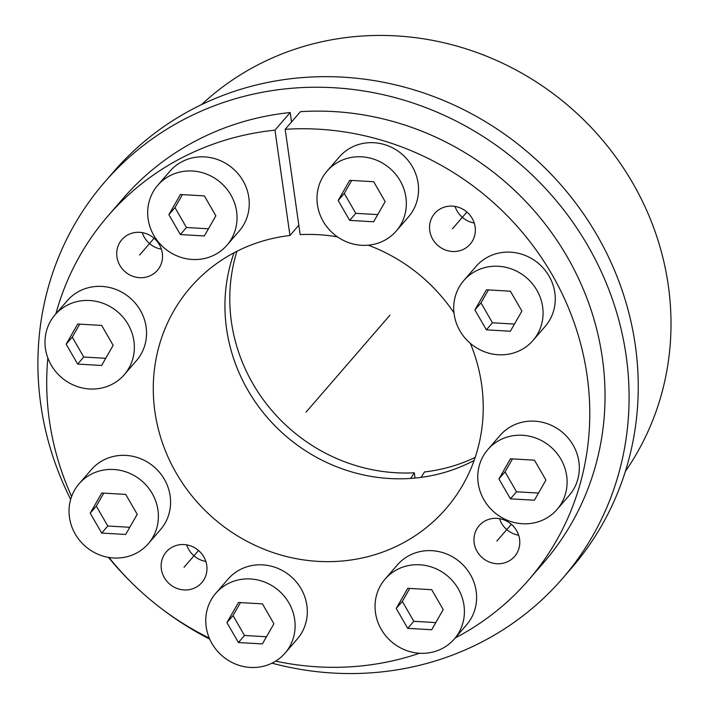 <?xml version="1.0" encoding="UTF-8"?>
<svg xmlns="http://www.w3.org/2000/svg" width="709" height="709" viewBox="0 0 709 709"><rect width="100%" height="100%" fill="white"/><g stroke="black" fill="none" stroke-linecap="round" stroke-linejoin="round"><path stroke-width="1.06" d="M205.832 561.439A23.468 22.147 40.9 0 1 186.68 544.866M161.404 249.196A23.468 22.147 40.9 0 1 142.243 232.614M474.224 222.998A23.468 22.147 40.9 0 1 455.063 206.416M518.66 535.242A23.468 22.147 40.9 0 1 499.499 518.66M195.711 587.451A23.468 22.147 40.9 0 1 166.677 581.052A23.468 22.147 40.9 0 1 166.305 551.894A23.468 22.147 40.9 0 1 172.393 547.056A23.468 22.147 40.9 0 1 201.436 553.454A23.468 22.147 40.9 0 1 201.808 582.612A23.468 22.147 40.9 0 1 195.711 587.451M55.869 313.857A278.141 262.463 -139.1 0 1 107.919 216.023A278.141 262.463 -139.1 0 1 274.968 130.155L289.954 235.494L298.826 225.24M455.213 637.967A278.141 262.463 -139.1 0 0 528.577 580.033A278.141 262.463 -139.1 0 0 556.016 281.703A278.141 262.463 -139.1 0 0 285.178 129.304L300.164 234.635A168.999 159.472 40.9 0 1 337.502 236.886M368.21 245.19A168.999 159.472 40.9 0 1 453.973 312.873M470.342 343.36A168.999 159.472 40.9 0 1 446.041 508.619A168.999 159.472 40.9 0 1 213.896 518.616A168.999 159.472 40.9 0 1 190.455 287.446A168.999 159.472 40.9 0 1 289.954 235.494M47.849 357.983A278.141 262.463 -139.1 0 0 71.618 496.495M109 557.469A278.141 262.463 -139.1 0 0 209.261 638.073M275.686 661.134A278.141 262.463 -139.1 0 0 419.489 653.255M151.283 275.198A23.468 22.147 40.9 0 1 122.24 268.808A23.468 22.147 40.9 0 1 121.868 239.651A23.468 22.147 40.9 0 1 127.957 234.812A23.468 22.147 40.9 0 1 156.999 241.211A23.468 22.147 40.9 0 1 157.371 270.368A23.468 22.147 40.9 0 1 151.283 275.198M464.103 249.001A23.468 22.147 40.9 0 1 435.069 242.602A23.468 22.147 40.9 0 1 434.697 213.444A23.468 22.147 40.9 0 1 440.785 208.614A23.468 22.147 40.9 0 1 469.819 215.004A23.468 22.147 40.9 0 1 470.191 244.162A23.468 22.147 40.9 0 1 464.103 249.001M508.539 561.244A23.468 22.147 40.9 0 1 479.497 554.855A23.468 22.147 40.9 0 1 479.133 525.697A23.468 22.147 40.9 0 1 485.222 520.858A23.468 22.147 40.9 0 1 514.255 527.257A23.468 22.147 40.9 0 1 514.628 556.414A23.468 22.147 40.9 0 1 508.539 561.244M274.968 130.155L290.211 112.536L291.55 121.93M234.067 252.75A168.999 159.472 -139.1 0 0 285.576 435.787A168.999 159.472 -139.1 0 0 474.108 460.469M285.178 129.304L300.421 111.676A278.141 262.463 40.9 0 1 571.268 264.076A278.141 262.463 40.9 0 1 543.83 562.414L528.577 580.033M107.919 216.023L123.171 198.396A278.141 262.463 40.9 0 1 290.211 112.536M421.075 477.379L424.505 471.946A170.302 160.704 -139.1 0 0 475.172 457.411M236.948 251.27A170.302 160.704 -139.1 0 0 414.295 472.797L415.049 478.07M201.516 104.648A281.668 265.786 40.9 0 1 569.956 107.156A281.668 265.786 40.9 0 1 625.356 471.423M410.75 478.424L414.295 472.797M104.533 182.266A302.787 285.718 -139.1 0 1 587.983 245.97A302.787 285.718 40.9 0 1 562.467 578.535L571.614 567.962A302.787 285.718 40.9 0 0 597.129 235.388A302.787 285.718 -139.1 0 0 113.688 171.693L104.533 182.266A302.787 285.718 -139.1 0 0 70.67 499.393M562.467 578.535A302.787 285.718 40.9 0 1 272.008 663.172M209.722 639.137A302.787 285.718 40.9 0 1 161.448 608.606M132.379 583.445A302.787 285.718 40.9 0 1 108.459 557.371M466.54 624.877A45.775 43.187 -139.1 0 0 465.813 568.015A45.775 43.187 -139.1 0 0 409.19 555.546A45.775 43.187 40.9 0 0 397.315 564.976L385.111 579.076A45.775 43.187 40.9 0 1 396.987 569.646A45.775 43.187 -139.1 0 1 453.618 582.116A45.775 43.187 -139.1 0 1 454.336 638.977L466.54 624.877M385.111 579.076A45.775 43.187 40.9 0 0 385.838 635.929A45.775 43.187 40.9 0 0 442.46 648.407A45.775 43.187 -139.1 0 0 454.336 638.977M431.692 629.743L443.222 609.598L431.737 589.702L407.764 588.302L396.225 608.455L407.719 628.351L431.692 629.743M407.719 628.351L413.817 621.306L435.787 622.582M396.225 608.455L402.331 601.409L413.817 621.306M409.758 588.426L402.331 601.409M297.239 639.057A45.775 43.187 -139.1 0 0 296.522 582.195A45.775 43.187 -139.1 0 0 239.89 569.726A45.775 43.187 40.9 0 0 228.014 579.156L215.82 593.256A45.775 43.187 40.9 0 1 227.695 583.826A45.775 43.187 -139.1 0 1 284.318 596.296A45.775 43.187 -139.1 0 1 285.036 653.157L297.239 639.057M215.82 593.256A45.775 43.187 40.9 0 0 216.537 650.109A45.775 43.187 40.9 0 0 273.16 662.587A45.775 43.187 -139.1 0 0 285.036 653.157M262.392 643.923L273.922 623.778L262.436 603.873L238.463 602.482L226.933 622.635L238.419 642.531L262.392 643.923M238.419 642.531L244.516 635.486L266.495 636.762M226.933 622.635L233.031 615.589L244.516 635.486M240.466 602.606L233.031 615.589M160.518 529.588A45.775 43.187 -139.1 0 0 159.8 472.735A45.775 43.187 -139.1 0 0 103.177 460.256A45.775 43.187 40.9 0 0 91.301 469.686L79.098 483.786A45.775 43.187 40.9 0 1 90.974 474.356A45.775 43.187 -139.1 0 1 147.596 486.835A45.775 43.187 -139.1 0 1 148.323 543.688L160.518 529.588M79.098 483.786A45.775 43.187 40.9 0 0 79.825 540.648A45.775 43.187 40.9 0 0 136.447 553.117A45.775 43.187 -139.1 0 0 148.323 543.688M125.67 534.462L137.209 514.309L125.723 494.412L101.75 493.021L90.211 513.174L101.697 533.071L125.67 534.462M101.697 533.071L107.803 526.016L129.774 527.292M90.211 513.174L96.309 506.12L107.803 526.016M103.744 493.136L96.309 506.12M136.474 360.606A45.775 43.187 -139.1 0 0 135.756 303.744A45.775 43.187 -139.1 0 0 79.124 291.275A45.775 43.187 40.9 0 0 67.249 300.705L55.054 314.805A45.775 43.187 40.9 0 1 66.93 305.375A45.775 43.187 -139.1 0 1 123.552 317.845A45.775 43.187 -139.1 0 1 124.27 374.707L136.474 360.606M55.054 314.805A45.775 43.187 40.9 0 0 55.772 371.658A45.775 43.187 40.9 0 0 112.394 384.127A45.775 43.187 -139.1 0 0 124.27 374.707M101.626 365.472L113.156 345.318L101.671 325.422L77.698 324.031L66.167 344.184L77.653 364.08L101.626 365.472M77.653 364.08L83.751 357.026L105.73 358.302M66.167 344.184L72.265 337.129L83.751 357.026M79.7 324.146L72.265 337.129M239.181 231.081A45.775 43.187 -139.1 0 0 238.463 174.228A45.775 43.187 -139.1 0 0 181.832 161.758A45.775 43.187 40.9 0 0 169.956 171.179L157.761 185.279A45.775 43.187 40.9 0 1 169.637 175.859A45.775 43.187 -139.1 0 1 226.26 188.328A45.775 43.187 -139.1 0 1 226.977 245.181L239.181 231.081M157.761 185.279A45.775 43.187 40.9 0 0 158.479 242.141A45.775 43.187 40.9 0 0 215.102 254.611A45.775 43.187 -139.1 0 0 226.977 245.181M204.334 235.955L215.864 215.802L204.378 195.906L180.405 194.514L168.875 214.667L180.361 234.564L204.334 235.955M180.361 234.564L186.458 227.509L208.437 228.785M168.875 214.667L174.972 207.613L186.458 227.509M182.408 194.629L174.972 207.613M408.481 216.901A45.775 43.187 -139.1 0 0 407.764 160.048A45.775 43.187 -139.1 0 0 351.132 147.578A45.775 43.187 40.9 0 0 339.257 156.999L327.062 171.099A45.775 43.187 40.9 0 1 338.937 161.679A45.775 43.187 -139.1 0 1 395.56 174.148A45.775 43.187 -139.1 0 1 396.278 231.001L408.481 216.901M327.062 171.099A45.775 43.187 40.9 0 0 327.78 227.961A45.775 43.187 40.9 0 0 384.402 240.431A45.775 43.187 -139.1 0 0 396.278 231.001M373.634 221.775L385.164 201.622L373.678 181.726L349.705 180.334L338.175 200.487L349.661 220.384L373.634 221.775M349.661 220.384L355.758 213.329L377.737 214.605M338.175 200.487L344.273 193.433L355.758 213.329M351.708 180.449L344.273 193.433M545.194 326.37A45.775 43.187 -139.1 0 0 544.477 269.509A45.775 43.187 -139.1 0 0 487.854 257.039A45.775 43.187 40.9 0 0 475.978 266.469L463.775 280.569A45.775 43.187 40.9 0 1 475.65 271.139A45.775 43.187 -139.1 0 1 532.273 283.609A45.775 43.187 -139.1 0 1 533 340.471L545.194 326.37M463.775 280.569A45.775 43.187 40.9 0 0 464.501 337.431A45.775 43.187 40.9 0 0 521.124 349.9A45.775 43.187 -139.1 0 0 533 340.471M510.347 331.236L521.886 311.091L510.4 291.195L486.427 289.804L474.888 309.948L486.374 329.845L510.347 331.236M486.374 329.845L492.48 322.799L514.45 324.075M474.888 309.948L480.986 302.903L492.48 322.799M488.421 289.919L480.986 302.903M569.247 495.361A45.775 43.187 -139.1 0 0 568.521 438.499A45.775 43.187 -139.1 0 0 511.898 426.029A45.775 43.187 40.9 0 0 500.022 435.459L487.827 449.559A45.775 43.187 40.9 0 1 499.694 440.129A45.775 43.187 -139.1 0 1 556.326 452.599A45.775 43.187 -139.1 0 1 557.044 509.461L569.247 495.361M487.827 449.559A45.775 43.187 40.9 0 0 488.545 506.412A45.775 43.187 40.9 0 0 545.168 518.891A45.775 43.187 -139.1 0 0 557.044 509.461M534.4 500.226L545.93 480.073L534.444 460.176L510.471 458.785L498.932 478.938L510.427 498.835L534.4 500.226M510.427 498.835L516.524 491.789L538.494 493.056M498.932 478.938L505.038 471.884L516.524 491.789M512.474 458.9L505.038 471.884M318.252 398.033L389.932 315.195M496.876 541.056L511.375 524.306M452.448 228.803L466.939 212.053M139.62 255.01L154.11 238.259M184.056 567.253L198.547 550.503M350.281 361.014L306.049 412.133M342.651 369.832L333.505 380.405"/></g></svg>

